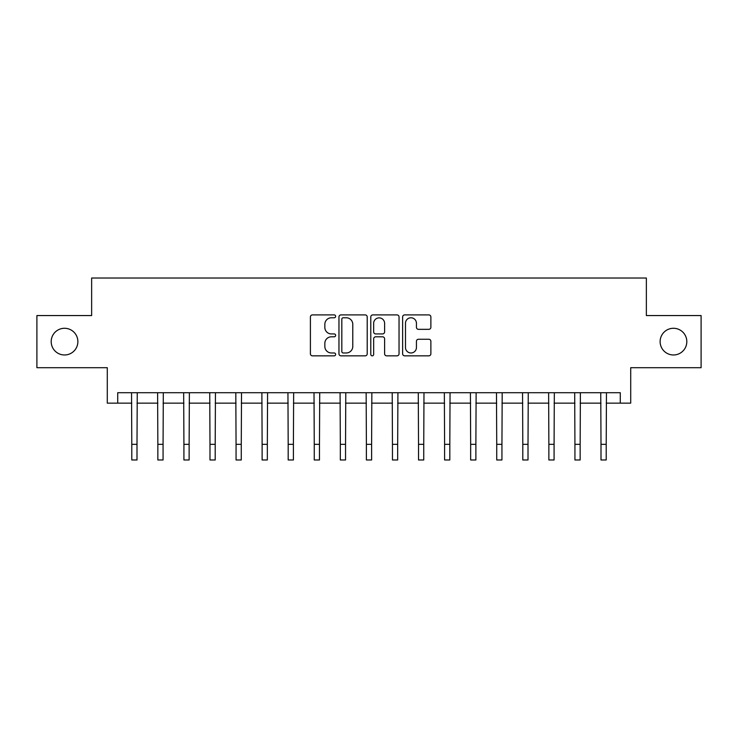 <?xml version="1.0" encoding="UTF-8"?>
<svg xmlns="http://www.w3.org/2000/svg" width="738" height="738" viewBox="0 0 738 738"><rect width="100%" height="100%" fill="white"/><g stroke="black" fill="none" stroke-linecap="round" stroke-linejoin="round"><path stroke-width="1.11" d="M335.633 316.334A1.43 1.43 0 0 0 334.203 314.905L312.451 314.905A2.048 2.048 0 0 0 310.403 316.953L310.403 353.797A2.048 2.048 0 0 0 312.451 355.845L334.203 355.845A1.43 1.43 0 0 0 335.633 354.406A1.43 1.43 0 0 0 334.203 352.976L331.39 352.976A6.55 6.55 0 0 1 324.84 346.426L324.84 343.354A6.55 6.55 0 0 1 331.39 336.805L334.203 336.805A1.43 1.43 0 0 0 335.633 335.375A1.43 1.43 0 0 0 334.203 333.936L331.39 333.936A6.55 6.55 0 0 1 324.84 327.386L324.84 324.323A6.55 6.55 0 0 1 331.39 317.774L334.203 317.774A1.43 1.43 0 0 0 335.633 316.334M660.123 341.629A13.349 13.349 0 0 0 673.471 354.978A13.349 13.349 0 0 0 686.81 341.629A13.349 13.349 0 0 0 673.471 328.281A13.349 13.349 0 0 0 660.123 341.629M51.19 341.629A13.349 13.349 0 0 0 64.529 354.978A13.349 13.349 0 0 0 77.877 341.629A13.349 13.349 0 0 0 64.529 328.281A13.349 13.349 0 0 0 51.19 341.629M428.824 329.332A2.048 2.048 0 0 0 430.872 327.285L430.872 316.953A2.048 2.048 0 0 0 428.824 314.905L404.664 314.905A2.048 2.048 0 0 0 402.625 316.953L402.625 353.797A2.048 2.048 0 0 0 404.664 355.845L428.824 355.845A2.048 2.048 0 0 0 430.872 353.797L430.872 341.307A2.048 2.048 0 0 0 428.824 339.259L418.483 339.259A2.048 2.048 0 0 0 416.435 341.307L416.435 347.506A5.48 5.48 0 0 1 410.965 352.976A5.48 5.48 0 0 1 405.485 347.506L405.485 323.244A5.48 5.48 0 0 1 410.965 317.774A5.48 5.48 0 0 1 416.435 323.244L416.435 327.285A2.048 2.048 0 0 0 418.483 329.332L428.824 329.332M117.711 403.151L117.711 392.717L620.289 392.717L620.289 403.151L630.713 403.151L630.713 367.699L701.1 367.699L701.1 315.56L646.359 315.56L646.359 278.023L91.641 278.023L91.641 315.56L36.9 315.56L36.9 367.699L107.287 367.699L107.287 403.151L131.788 403.151M367.21 316.953A2.048 2.048 0 0 0 365.162 314.905L341.011 314.905A2.048 2.048 0 0 0 338.963 316.953L338.963 353.797A2.048 2.048 0 0 0 341.011 355.845L365.162 355.845A2.048 2.048 0 0 0 367.21 353.797L367.21 316.953M372.838 314.905L396.989 314.905A2.048 2.048 0 0 1 399.037 316.953L399.037 353.797A2.048 2.048 0 0 1 396.989 355.845L386.657 355.845A2.048 2.048 0 0 1 384.609 353.797L384.609 338.853A2.048 2.048 0 0 0 382.561 336.805L375.707 336.805A2.048 2.048 0 0 0 373.659 338.853L373.659 354.406A1.43 1.43 0 0 1 372.22 355.845A1.43 1.43 0 0 1 370.79 354.406L370.79 316.953A2.048 2.048 0 0 1 372.838 314.905M137 403.151L157.849 403.151M163.07 403.151L183.919 403.151M189.131 403.151L209.989 403.151M215.201 403.151L236.059 403.151M241.271 403.151L262.119 403.151M267.341 403.151L288.189 403.151M293.401 403.151L314.259 403.151M319.471 403.151L340.329 403.151M345.541 403.151L366.389 403.151M371.611 403.151L392.459 403.151M397.671 403.151L418.529 403.151M423.741 403.151L444.599 403.151M449.811 403.151L470.659 403.151M475.881 403.151L496.729 403.151M501.941 403.151L522.799 403.151M528.011 403.151L548.869 403.151M554.081 403.151L574.93 403.151M580.151 403.151L601 403.151M606.212 403.151L620.289 403.151M343.262 317.774A1.43 1.43 0 0 0 341.823 319.203L341.823 351.546A1.43 1.43 0 0 0 343.262 352.976L346.223 352.976A6.55 6.55 0 0 0 352.782 346.426L352.782 324.323A6.55 6.55 0 0 0 346.223 317.774L343.262 317.774M384.609 323.345A5.48 5.48 0 0 0 379.129 317.875A5.48 5.48 0 0 0 373.659 323.345L373.659 331.897A2.048 2.048 0 0 0 375.707 333.936L382.561 333.936A2.048 2.048 0 0 0 384.609 331.897L384.609 323.345M131.539 392.717L131.788 444.331L137 444.331L137.25 392.717M131.788 444.331L131.788 459.977L137 459.977L137 444.331M157.609 392.717L157.849 444.331L163.07 444.331L163.31 392.717M157.849 444.331L157.849 459.977L163.07 459.977L163.07 444.331M183.67 392.717L183.919 444.331L189.131 444.331L189.38 392.717M183.919 444.331L183.919 459.977L189.131 459.977L189.131 444.331M209.74 392.717L209.989 444.331L215.201 444.331L215.45 392.717M209.989 444.331L209.989 459.977L215.201 459.977L215.201 444.331M235.809 392.717L236.059 444.331L241.271 444.331L241.52 392.717M236.059 444.331L236.059 459.977L241.271 459.977L241.271 444.331M261.879 392.717L262.119 444.331L267.341 444.331L267.58 392.717M262.119 444.331L262.119 459.977L267.341 459.977L267.341 444.331M287.94 392.717L288.189 444.331L293.401 444.331L293.65 392.717M288.189 444.331L288.189 459.977L293.401 459.977L293.401 444.331M314.01 392.717L314.259 444.331L319.471 444.331L319.72 392.717M314.259 444.331L314.259 459.977L319.471 459.977L319.471 444.331M340.08 392.717L340.329 444.331L345.541 444.331L345.79 392.717M340.329 444.331L340.329 459.977L345.541 459.977L345.541 444.331M366.149 392.717L366.389 444.331L371.611 444.331L371.851 392.717M366.389 444.331L366.389 459.977L371.611 459.977L371.611 444.331M392.21 392.717L392.459 444.331L397.671 444.331L397.92 392.717M392.459 444.331L392.459 459.977L397.671 459.977L397.671 444.331M418.28 392.717L418.529 444.331L423.741 444.331L423.99 392.717M418.529 444.331L418.529 459.977L423.741 459.977L423.741 444.331M444.35 392.717L444.599 444.331L449.811 444.331L450.06 392.717M444.599 444.331L444.599 459.977L449.811 459.977L449.811 444.331M470.42 392.717L470.659 444.331L475.881 444.331L476.121 392.717M470.659 444.331L470.659 459.977L475.881 459.977L475.881 444.331M496.48 392.717L496.729 444.331L501.941 444.331L502.191 392.717M496.729 444.331L496.729 459.977L501.941 459.977L501.941 444.331M522.55 392.717L522.799 444.331L528.011 444.331L528.26 392.717M522.799 444.331L522.799 459.977L528.011 459.977L528.011 444.331M548.62 392.717L548.869 444.331L554.081 444.331L554.33 392.717M548.869 444.331L548.869 459.977L554.081 459.977L554.081 444.331M574.69 392.717L574.93 444.331L580.151 444.331L580.391 392.717M574.93 444.331L574.93 459.977L580.151 459.977L580.151 444.331M600.75 392.717L601 444.331L606.212 444.331L606.461 392.717M601 444.331L601 459.977L606.212 459.977L606.212 444.331"/></g></svg>
